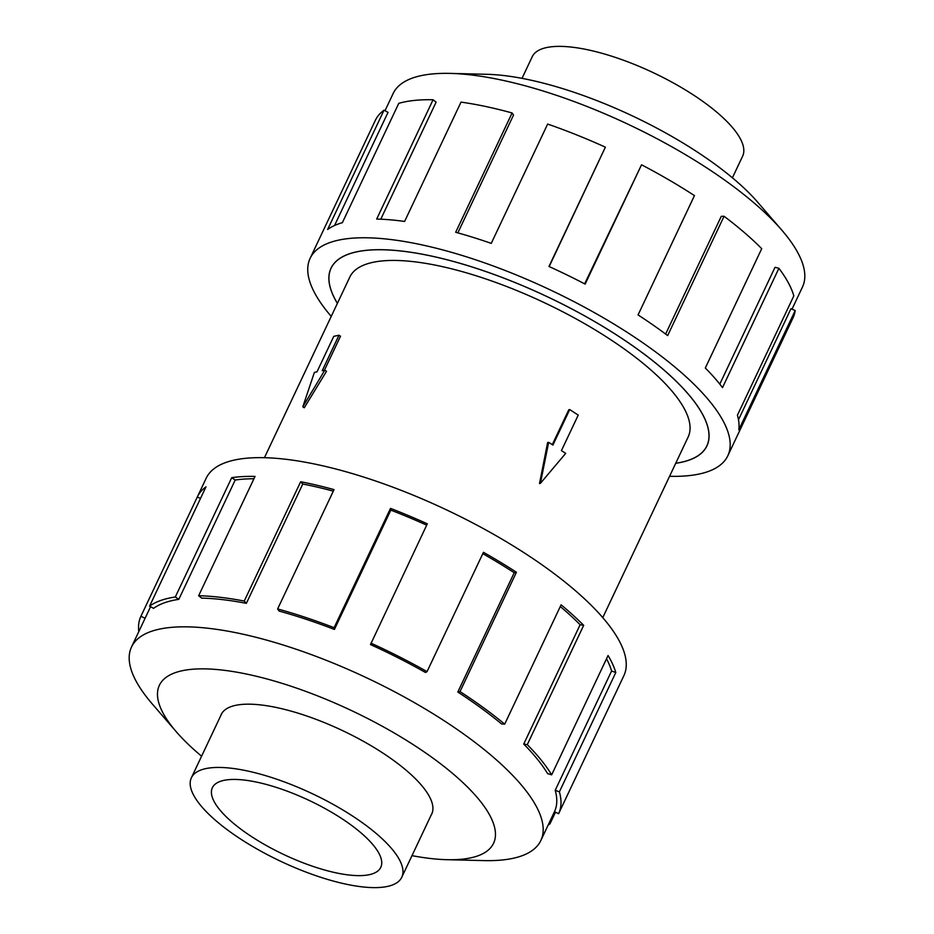 <?xml version="1.0" encoding="UTF-8"?>
<svg xmlns="http://www.w3.org/2000/svg" width="934" height="934" viewBox="0 0 934 934"><rect width="100%" height="100%" fill="white"/><g stroke="black" fill="none" stroke-linecap="round" stroke-linejoin="round"><path stroke-width="1.4" d="M675.737 463.252A207.827 66.653 -154.7 0 0 706.863 445.88A207.827 66.653 -154.7 0 0 618.145 336.007A207.827 66.653 -154.7 0 0 331.068 268.245A207.827 66.653 -154.7 0 0 337.407 303.328M602.769 617.619L688.136 437.03A187.115 60.009 -154.7 0 0 608.256 338.096A187.115 60.009 -154.7 0 0 349.806 277.094L264.439 457.695M539.513 483.543L547.628 442.541L548.667 442.319L540.401 483.357L539.513 483.543M552.286 444.666L568.783 409.769L569.717 409.571L552.928 445.086L548.667 442.319M326.515 371.3L304.262 407.761L302.803 406.804L324.798 370.191L326.515 371.3M324.798 370.191L322.195 370.751L338.984 335.236L340.501 336.228L324.402 370.273M352.106 815.744A116.353 37.313 -154.7 0 0 191.377 777.8A116.353 37.313 -154.7 0 0 241.054 839.327A116.353 37.313 -154.7 0 0 401.772 877.26A116.353 37.313 -154.7 0 0 352.106 815.744M252.122 836.969A93.143 29.876 25.3 0 1 212.368 787.724A93.143 29.876 25.3 0 1 341.027 818.091A93.143 29.876 25.3 0 1 380.792 867.336A93.143 29.876 25.3 0 1 252.122 836.969M522.013 78.351L532.228 56.74A116.353 37.313 25.3 0 1 692.946 94.673A116.353 37.313 25.3 0 1 742.623 156.2L732.408 177.799M431.099 815.23A116.435 37.337 -154.7 0 0 431.73 814.051A116.435 37.337 -154.7 0 0 382.029 752.5A116.435 37.337 -154.7 0 0 221.206 714.533A116.435 37.337 -154.7 0 0 220.704 715.783M411.987 855.649A184.804 59.262 -154.7 0 0 446.942 859.689L483.765 860.599A226.378 72.607 -154.7 0 0 540.856 840.483A226.378 72.607 -154.7 0 0 444.222 720.791A226.378 72.607 -154.7 0 0 131.519 646.993A226.378 72.607 -154.7 0 0 152.207 703.874L176.281 731.754A184.804 59.262 -154.7 0 0 201.592 756.201M446.942 859.689A184.804 59.262 -154.7 0 0 414.661 745.566A184.804 59.262 -154.7 0 0 211.411 669.129A184.804 59.262 -154.7 0 0 176.281 731.754M615.027 694.394L623.877 675.656A231.002 74.09 -154.7 0 0 525.27 553.523A231.002 74.09 -154.7 0 0 206.192 478.22L197.331 496.946A231.002 74.09 25.3 0 1 197.331 496.946A231.002 74.09 25.3 0 1 205.982 486.836L149.58 606.154L153.585 608.338A226.378 72.607 25.3 0 1 178.803 599.348L175.312 596.989L231.714 477.671A231.002 74.09 25.3 0 1 255.04 476.422L198.638 595.74L201.662 598.122A226.378 72.607 25.3 0 1 246.366 603.341L244.253 601.064L300.655 481.746A231.002 74.09 25.3 0 1 334.033 489.614L277.632 608.933L279.079 611.058A226.378 72.607 25.3 0 1 334.419 629.446L334.103 627.695L390.505 508.376A231.002 74.09 25.3 0 1 427.317 523.822L370.494 644.577A226.378 72.607 25.3 0 1 425.507 672.492L427.048 671.628L483.45 552.309A231.002 74.09 25.3 0 1 516.42 572.262L460.018 691.58A231.002 74.09 25.3 0 1 504.699 724.142L561.101 604.823A231.002 74.09 25.3 0 1 583.68 625.336L527.278 744.655A231.002 74.09 25.3 0 1 551.655 774.846L608.057 655.528A231.002 74.09 25.3 0 1 615.786 672.538L559.384 791.857A231.002 74.09 25.3 0 1 558.625 813.689L615.027 694.371A231.002 74.09 25.3 0 1 615.027 694.394A231.002 74.09 25.3 0 1 615.016 694.417M555.473 812.195L549.974 823.823A231.002 74.09 25.3 0 1 548.141 825.061M559.384 791.857L555.193 790.316A226.378 72.607 25.3 0 1 554.457 811.716L558.625 813.689M555.193 790.316L611.595 670.997A226.378 72.607 -154.7 0 0 606.528 658.762M527.278 744.655L523.729 744.059A226.378 72.607 25.3 0 1 547.616 773.644L551.655 774.846M523.729 744.059L580.131 624.741A226.378 72.607 -154.7 0 0 560.283 606.54M460.018 691.58L457.812 692.047A226.378 72.607 25.3 0 1 501.593 723.955L504.699 724.142M385.018 110.714L393.144 93.517A226.378 72.607 25.3 0 1 450.235 73.401A226.378 72.607 25.3 0 1 705.847 167.314A226.378 72.607 25.3 0 1 781.793 230.126A226.378 72.607 25.3 0 1 802.481 287.007L792.009 309.166M450.235 73.401L487.058 74.311A184.804 59.262 25.3 0 1 695.725 150.981A184.804 59.262 25.3 0 1 757.719 202.246L781.793 230.126M331.231 316.381A231.002 74.09 25.3 0 1 310.123 258.344A231.002 74.09 25.3 0 1 629.201 333.648A231.002 74.09 25.3 0 1 727.808 455.78A231.002 74.09 25.3 0 1 669.561 476.305M665.627 334.057L721.281 216.326L724.072 216.268L667.67 335.586A231.002 74.09 -154.7 0 0 638.062 314.921L694.464 195.603A231.002 74.09 -154.7 0 0 641.541 164.793L585.139 284.111A231.002 74.09 -154.7 0 0 548.97 266.482L605.372 147.163A231.002 74.09 -154.7 0 0 547.651 124.059L491.249 243.377A231.002 74.09 -154.7 0 0 455.687 232.274L512.089 112.956A231.002 74.09 -154.7 0 0 461.011 102.121L404.609 221.44A231.002 74.09 -154.7 0 0 376.682 219.07L433.084 99.751A231.002 74.09 -154.7 0 0 398.771 103.347L342.369 222.666A231.002 74.09 -154.7 0 0 327.624 229.495L384.026 110.177A231.002 74.09 -154.7 0 0 375.375 120.288L310.123 258.344M337.384 303.375A207.897 66.676 25.3 0 1 331.01 268.21A207.897 66.676 25.3 0 1 618.18 335.995A207.897 66.676 25.3 0 1 706.933 445.915A207.897 66.676 25.3 0 1 675.714 463.299M384.026 110.177L388.03 112.349L334.535 225.526M433.084 99.751L436.108 102.145L380.78 219.21M512.089 112.956L513.525 115.08L457.847 232.87M605.372 147.163L549.18 266.575M641.541 164.793L584.637 283.843M738.49 419.74L790.97 308.71L795.184 310.543L738.782 429.862A231.002 74.09 -154.7 0 0 737.428 415.186L793.83 295.868A231.002 74.09 -154.7 0 0 778.909 268.291L722.507 387.61A231.002 74.09 -154.7 0 0 705.322 367.996L761.724 248.678A231.002 74.09 -154.7 0 0 724.072 216.268M727.808 455.78L793.071 317.735A231.002 74.09 -154.7 0 0 795.184 310.543M719.799 384.119L775.022 267.299L778.909 268.291M580.131 624.741L583.68 625.336M611.595 670.997L615.786 672.538M549.974 823.823L548.982 823.286M131.519 646.993L150.572 606.691L145.097 618.261L140.917 616.288L197.319 496.97L200.483 498.464M138.804 631.571A231.002 74.09 25.3 0 1 140.917 616.288M178.803 599.348L235.205 480.029L231.714 477.671M253.931 478.757A226.378 72.607 -154.7 0 0 235.205 480.029M149.58 606.154A231.002 74.09 25.3 0 1 175.312 596.989M246.366 603.341L302.768 484.022L300.655 481.746M333.31 491.144A226.378 72.607 -154.7 0 0 302.768 484.022M198.638 595.74A231.002 74.09 25.3 0 1 244.253 601.064M334.419 629.446L390.821 510.127L390.505 508.376M426.686 525.165A226.378 72.607 -154.7 0 0 390.821 510.127M277.632 608.933A231.002 74.09 25.3 0 1 334.103 627.695M457.812 692.047L514.214 572.729A226.378 72.607 -154.7 0 0 482.808 553.675M514.214 572.729L516.42 572.262M370.915 643.141A231.002 74.09 25.3 0 1 427.048 671.628M540.401 483.357L565.7 453.375L561.439 450.608L578.228 415.105L569.717 409.571M338.984 335.236L333.765 336.345L316.988 371.849L314.384 372.409L302.803 406.804M707.622 444.269L706.863 445.88M221.837 713.366L191.377 777.8M540.856 840.483L554.457 811.716M432.232 812.814L401.772 877.26M331.839 266.634L331.068 268.245"/></g></svg>
